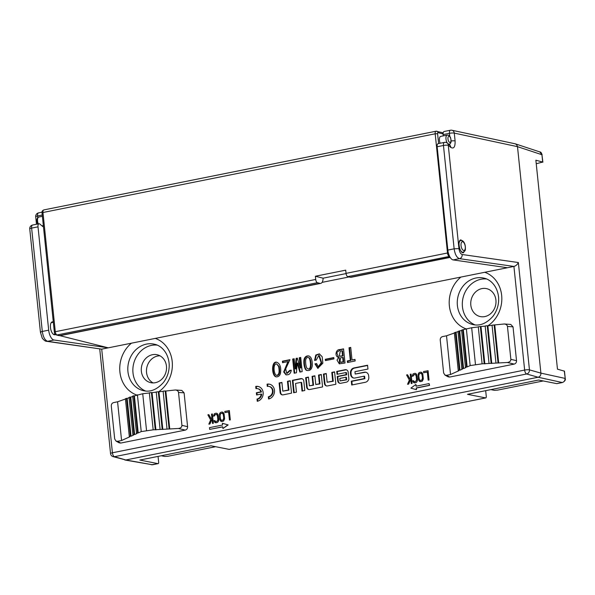 <?xml version="1.0" encoding="UTF-8"?>
<svg xmlns="http://www.w3.org/2000/svg" width="595" height="595" viewBox="0 0 595 595"><rect width="100%" height="100%" fill="white"/><g stroke="black" fill="none" stroke-linecap="round" stroke-linejoin="round"><path stroke-width="0.89" d="M448.013 376.806L449.634 377.059L514.199 364.103C515.776 363.612 516.549 362.474 516.527 360.682L513.024 326.841L510.741 324.424M119.074 442.814L120.696 443.067L185.268 430.111C186.837 429.62 187.611 428.474 187.589 426.689L184.093 392.841L181.81 390.432M136.753 395.035A29.824 26.083 104.1 0 1 119.907 371.972A29.824 26.083 104.1 0 1 131.45 343.181L513.924 266.434L524.641 370.068A3.577 1.599 78.7 0 0 526.657 373.98L538.118 377.245M131.45 343.181L101.715 349.146L47.622 341.299L54.011 340.013A8.947 4.001 -101.3 0 1 48.686 330.173L38.006 226.836A3.577 1.599 78.7 0 1 38.987 223.757L32.606 225.036A3.577 3.577 0 0 0 29.75 228.911A3.577 0.669 -5.9 0 1 31.624 228.123L38.006 226.836M416.411 389.695L416.515 388.022L429.59 385.396L429.129 383.574L416.054 386.2L415.875 384.452L410.914 388.126L416.411 389.695L416.232 387.947L429.307 385.329L429.129 383.574M416.322 386.148L415.875 384.452M411.197 383.552L412.075 383.44L411.108 374.114L410.238 374.225L410.565 377.401L409.851 378.955L407.553 374.761L406.578 374.954L409.345 380.071L407.538 384.281L408.512 384.087L410.728 378.985L411.197 383.552L411.933 383.403L410.966 374.077M407.538 384.281L408.653 384.125L410.758 379.275M409.91 378.837L407.553 374.761M414.113 381.596L413.532 380.711L412.662 380.822L413.458 382.488L415.853 382.682L416.894 381.864L417.459 380.131L417.169 376.137L416.054 373.727L414.752 373.318L413.064 373.861L412.194 376.263L413.064 376.152L413.919 374.761L415.392 374.619M419.966 381.588L422.301 381.179L423.32 378.955L422.807 373.995L421.907 372.552L420.606 372.143L419.044 372.656L418.188 374.047L418.538 379.848L419.438 381.291L420.598 381.663L422.16 381.15L423.015 379.759L422.666 373.958L421.238 372.217M428.162 380.146L429.032 380.034L428.073 370.707L423.536 371.555L423.662 372.745L427.322 372.009L428.162 380.146L428.891 379.997L427.931 370.67M423.662 372.745L427.329 372.076M229.439 420.018L230.317 419.906L229.35 410.58L224.813 411.428L224.94 412.618L228.599 411.889L229.439 420.018L230.176 419.877L229.209 410.55M224.94 412.618L228.606 411.948M221.243 421.461L223.579 421.059L224.598 418.828L224.084 413.867L223.184 412.424L221.89 412.015L220.321 412.536L219.466 413.919L219.823 419.72L220.715 421.163L221.875 421.543L223.445 421.022L224.293 419.639L223.943 413.83L222.523 412.09M215.39 421.476L214.817 420.591L213.94 420.702L214.736 422.361L217.138 422.554L218.172 421.736L218.737 420.003L218.454 416.009L217.331 413.599L216.03 413.19L214.341 413.733L213.471 416.136L214.341 416.024L215.197 414.641L216.677 414.492M212.482 423.424L213.352 423.313L212.385 413.986L211.515 414.098L211.842 417.274L211.136 418.835L208.83 414.633L207.856 414.834L210.63 419.951L208.823 424.161L209.797 423.96L212.006 418.858L212.482 423.424L213.211 423.276L212.251 413.949M208.823 424.161L209.938 423.997L212.036 419.148M211.188 418.716L208.83 414.633M222.924 428.526L228.16 424.919L222.381 423.276L222.56 425.023L209.492 427.649L209.671 429.397L222.746 426.779L222.924 428.526L227.885 424.852L222.381 423.276M209.671 429.397L222.753 426.898M280.483 373.221C279.873 375.735 278.415 376.947 276.11 376.858C271.439 376.003 271.208 360.347 276.943 362.296C280.111 363.805 281.294 367.45 280.483 373.221M289.869 370.276L291.305 370.239C290.769 372.857 289.661 374.352 287.98 374.716L286.024 374.865L283.681 371.957L287.913 361.619L282.558 362.697L282.409 361.202L289.914 359.692L285.712 368.833L286.634 373.236L289.869 370.276L290.427 370.417L287.192 373.377L286.634 373.236M296.466 372.76L294.161 373.221L292.695 359.053L294.183 358.755L295.224 368.863L296.117 358.368L297.307 358.13L300.282 367.851L299.24 357.744L300.72 357.439L302.186 371.615L299.88 372.076L297.128 363.069L296.466 372.76M304.454 358.257C305.443 356.405 306.908 355.639 308.835 355.966C311.274 356.807 312.42 360.087 312.271 365.806C311.646 369.369 309.965 370.916 307.236 370.447C304.499 371.035 302.885 361.671 304.454 358.257M314.539 360.421L315.804 354.999L319.329 353.869L322.163 356.703L322.877 363.151L317.797 368.342L314.978 363.887L316.607 363.56L318.273 366.78L321.174 362.764L318.764 355.431L316.25 360.079L314.539 360.421M333.921 358.897L325.45 360.6L325.316 359.276L333.788 357.573L333.921 358.897M339.574 363.865L339.217 357.498L338.659 357.357C334.278 356.703 335.87 349.064 339.834 349.592L343.546 348.849L345.011 363.017L339.284 363.805L337.023 360.094L338.659 357.357L338.191 357.283M355.163 360.979L347.502 362.519L347.339 360.942L350.314 360.347L349.012 347.755L350.723 347.406L352.024 360.005L354.999 359.41L355.163 360.979M348.826 378.546L348.179 372.239A3.131 2.737 -75.9 0 0 346.193 369.755A3.131 2.737 -75.9 0 0 345.115 369.733L336.733 371.414L337.03 374.307L345.881 372.529L346.104 374.664L337.253 376.442L337.7 380.778A3.131 2.737 -75.9 0 0 339.678 383.262A3.131 2.737 -75.9 0 0 340.757 383.284L346.402 382.154A3.131 2.737 -75.9 0 0 348.826 378.546M367.963 369.056L367.569 365.218L353.913 367.963A4.44 3.882 -75.9 0 0 350.47 373.08L350.611 374.456A4.44 3.882 -75.9 0 0 353.423 377.981A4.44 3.882 -75.9 0 0 354.955 378.011L364.073 376.181L364.326 378.561L351.31 381.172L351.704 385.01L365.36 382.273A4.44 3.882 -75.9 0 0 368.803 377.148L368.662 375.772A4.44 3.882 -75.9 0 0 365.851 372.254A4.44 3.882 -75.9 0 0 364.326 372.217L355.2 374.047L354.955 371.667L367.963 369.056M318.511 375.066L321.3 374.508L322.587 386.929L309.683 389.517A3.131 2.737 104.1 0 1 308.604 389.494A3.131 2.737 104.1 0 1 306.626 387.01L305.659 377.647L308.448 377.089L309.348 385.813L312.985 385.084L312.085 376.352L314.874 375.795L315.774 384.519L319.411 383.79L318.511 375.066L319.069 375.207L319.969 383.931L315.774 384.519M256.371 392.752L260.93 391.837A5.318 4.648 -75.9 0 0 257.784 388.706A5.318 4.648 -75.9 0 0 255.954 388.669L255.724 386.445A7.594 6.642 104.1 0 1 258.342 386.497A7.594 6.642 104.1 0 1 263.168 394.009A7.594 6.642 104.1 0 1 257.256 401.29L257.025 399.066A5.318 4.648 -75.9 0 0 261.16 394.069L256.601 394.983L256.371 392.752L256.928 392.893L257.137 394.872M287.459 381.298L290.248 380.74L291.535 393.161L283.138 394.842A3.131 2.737 104.1 0 1 282.06 394.82A3.131 2.737 104.1 0 1 280.081 392.336L279.114 382.972L281.904 382.414L282.804 391.138L288.359 390.022L287.459 381.298L288.017 381.44L288.917 390.164L282.804 391.138M331.787 372.403L334.583 371.845L335.863 384.266L327.473 385.947A3.131 2.737 104.1 0 1 326.395 385.924A3.131 2.737 104.1 0 1 324.416 383.44L323.449 374.077L326.238 373.519L327.138 382.243L332.694 381.127L331.787 372.403L332.345 372.544L333.252 381.269L327.138 382.243M268.345 396.791A5.318 4.648 -75.9 0 0 272.488 391.696A5.318 4.648 -75.9 0 0 269.104 386.438A5.318 4.648 -75.9 0 0 267.274 386.4L267.043 384.169A7.594 6.642 104.1 0 1 269.661 384.229A7.594 6.642 104.1 0 1 274.496 391.741A7.594 6.642 104.1 0 1 268.576 399.022L268.345 396.791L268.903 396.932L269.111 398.888M304.789 390.498L303.822 381.142A3.131 2.737 -75.9 0 0 301.844 378.658A3.131 2.737 -75.9 0 0 300.765 378.636L292.376 380.317L293.655 392.737L296.444 392.172L295.544 383.455L301.1 382.34L302 391.064L304.789 390.498M450.757 130.231A3.577 1.599 78.7 0 0 450.445 130.231L444.123 131.495A3.577 1.599 78.7 0 0 443.104 133.949A3.577 1.599 78.7 0 0 443.141 134.582L443.275 135.876M453.167 259.918A8.947 4.001 -101.3 0 1 447.842 250.079L454.134 248.814C454.989 254.407 456.774 257.687 459.474 258.654L453.167 259.918L507.438 267.735M447.842 250.079L437.161 146.742A3.577 1.599 -101.3 0 1 438.143 143.663L444.435 142.398A3.577 1.599 78.7 0 0 443.461 145.485L454.134 248.814L458.953 248.606C459.466 251.96 460.537 253.931 462.159 254.511L518.364 262.536C517.382 264.552 515.902 265.853 513.924 266.434L459.474 258.654A3.577 3.161 98.1 0 0 462.159 254.511M158.054 456.402L158.642 462.107A1.792 0.803 -101.3 0 1 158.151 463.646A1.792 0.803 -101.3 0 1 158.002 463.646L139.855 460.054L210.972 445.781L229.127 449.374A1.792 0.803 78.7 0 0 229.276 449.374A1.792 0.803 78.7 0 0 229.41 449.314M485.676 390.662L486.264 396.367A1.792 0.803 -101.3 0 1 485.773 397.906A1.792 0.803 -101.3 0 1 485.624 397.906L467.477 394.314L538.594 380.041L556.741 383.634A1.792 0.803 78.7 0 0 556.89 383.634A1.792 0.803 78.7 0 0 557.032 383.574M113.11 456.648A3.577 3.124 -73.9 0 0 114.433 456.692A3.577 1.599 -101.3 0 1 112.418 452.78A3.577 0.669 -5.9 0 0 110.544 453.576A3.577 3.577 0 0 0 113.11 456.648L125.828 459.98L538.125 377.245C540.022 376.665 540.959 375.289 540.929 373.132M159.914 355.788A14.317 12.517 -75.9 0 0 157.578 356.026A14.317 12.517 104.1 0 1 159.973 355.825M564.291 371.042L565.243 378.524L564.476 371.168L557.47 369.175L535.872 160.204L542.692 162.071L541.933 154.722L539.858 151.97M536.236 163.737L542.692 162.071M152.759 464.695A1.792 0.803 -101.3 0 1 152.632 464.755A1.792 0.803 -101.3 0 1 152.469 464.755L124.794 459.995M540.9 373.125L565.049 378.398C565.086 380.562 564.157 381.938 562.275 382.526L556.741 383.634M518.364 262.536L529.453 369.859L540.9 373.117L517.494 146.66L454.282 133.109A3.577 3.139 -77.9 0 0 451.895 130.238A3.577 3.577 0 0 0 450.445 130.231A3.577 1.599 78.7 0 0 449.463 133.317L443.141 134.582M470.816 305.109A14.317 12.517 -75.9 0 0 479.875 316.473A14.317 12.517 -75.9 0 0 494.557 308.381A14.317 12.517 -75.9 0 0 486.851 288.709A14.317 12.517 -75.9 0 0 470.816 305.109M517.531 146.667L516.609 144.622L515.151 143.804M490.875 389.621L494.252 390.32L497.42 390.149L543.228 380.956M161.267 455.755L164.644 456.454L167.812 456.291L215.606 446.696M513.024 326.841L507.461 326.454L510.86 359.343L516.527 360.682M454.372 333.022L446.518 335.796L442.546 336.591C440.977 337.082 440.203 338.22 440.226 340.013L443.632 372.939L444.934 375.058L446.548 375.311L450.519 374.515L458.901 370.707L458.247 370.469L459.325 369.978L459.98 370.216L462.494 369.071L461.839 368.841L462.917 368.35L463.572 368.58L466.086 367.442L465.431 367.204L466.51 366.713L467.164 366.951L470.154 365.59L482.106 363.828L507.349 362.481C509.64 362.162 510.808 361.113 510.86 359.343M495.955 362.935L492.05 325.168L504.292 323.985C506.129 324.201 507.185 325.026 507.461 326.454M458.247 370.469L454.342 332.717L455.428 332.33L459.325 369.978M458.001 331.742L455.428 332.33M461.839 368.841L457.971 331.437L459.057 331.051L462.917 368.35M461.631 330.463L459.057 331.051M465.431 367.204L461.601 330.158L462.687 329.771L466.51 366.713M475.472 364.534L471.671 327.741L462.687 329.771M471.671 327.741L478.298 326.96M482.106 363.828L478.283 326.789L480.351 326.543L484.189 363.694M485.185 326.149L480.351 326.543M489.031 363.381L485.17 325.978L487.231 325.733L491.113 363.248M484.754 272.287A29.824 26.083 104.1 0 1 501.778 296.823A29.824 26.083 104.1 0 1 487.878 325.829L487.231 325.733M491.768 363.486L487.878 325.829L492.072 325.339M494.765 325.019L498.692 363.039M446.518 335.796L450.519 374.515M456.075 332.426L459.98 370.216M459.697 331.14L463.572 368.58M463.327 329.861L467.164 366.951M480.991 326.64L484.851 363.932M494.118 324.922L498.03 362.801M184.093 392.841L178.522 392.455L181.921 425.343L187.589 426.689M121.581 440.516L117.617 441.312L115.995 441.059L114.694 438.946L111.295 406.013C111.265 404.228 112.038 403.083 113.615 402.592L117.579 401.796L121.581 440.516L129.963 436.708L129.308 436.477L130.387 435.986L131.041 436.217L133.555 435.079L132.901 434.841L133.979 434.35L134.634 434.588L137.148 433.443L136.493 433.212L137.571 432.721L138.226 432.952L141.223 431.591L153.175 429.835L178.411 428.482C180.709 428.162 181.877 427.113 181.921 425.343M117.579 401.796L125.441 399.029M131.041 436.217L127.137 398.427L126.497 398.338L125.411 398.717L129.308 436.477M126.497 398.338L130.387 435.986M127.137 398.427L129.07 397.743M134.634 434.588L130.766 397.148L130.127 397.058L129.041 397.438L132.901 434.841M130.127 397.058L133.979 434.35M130.766 397.148L132.7 396.463M138.226 432.952L134.396 395.868L133.756 395.772L132.663 396.158L136.493 433.212M133.756 395.772L137.571 432.721M134.396 395.868L142.733 393.741L149.367 392.96M155.912 429.932L152.06 392.64L151.413 392.551L149.345 392.797L153.175 429.835M151.413 392.551L155.25 429.702M152.06 392.64L156.254 392.15M162.837 429.486L158.947 391.83L158.3 391.741L156.232 391.986L160.1 429.389M158.3 391.741L162.175 429.255M158.947 391.83L163.134 391.339M169.761 429.04L165.834 391.019L165.187 390.93L163.119 391.175L167.024 428.943M165.187 390.93L169.099 428.809M178.522 392.455C178.255 391.034 177.198 390.208 175.354 389.985L165.834 391.019M157.578 356.026A14.317 12.517 -75.9 0 0 146.548 372.522A14.317 12.517 -75.9 0 0 153.094 382.912M141.357 371.221A14.317 12.517 -75.9 0 0 150.423 382.585A14.317 12.517 -75.9 0 0 166.05 371.749A14.317 12.517 -75.9 0 0 157.4 354.813A14.317 12.517 -75.9 0 0 141.357 371.221M157.102 345.1A23.86 20.87 -75.9 0 0 132.99 372.894A23.86 20.87 -75.9 0 0 145.567 391.004M59.954 335.684L108.283 347.83L54.011 340.013M43.45 226.613A4.775 2.135 -101.3 0 1 42.319 226.189L39.865 224.062A3.577 1.599 78.7 0 0 38.987 223.757M40.847 332.501C40.073 332.203 40.557 331.854 42.305 331.452C43.16 337.045 44.937 340.325 47.622 341.299A3.577 3.161 -81.7 0 1 46.663 341.322L101.715 349.146L112.418 452.78L524.641 370.068A3.577 0.669 174.1 0 1 529.453 369.859A3.577 3.116 105.9 0 1 526.657 373.98L114.433 456.692L125.828 459.98L152.469 464.755L158.002 463.646M53.312 322.059A6.56 2.938 78.7 0 0 52.881 321.895A6.56 2.938 78.7 0 0 52.256 321.873A6.56 2.938 78.7 0 0 50.664 328.879A6.56 2.938 78.7 0 0 54.837 334.74A6.56 2.938 78.7 0 0 55.432 334.457M36.481 224.255L35.707 216.751A3.577 0.669 -5.9 0 1 37.582 215.963L42.252 215.026M322.096 282.365L349.049 276.958M415.012 374.545L416.098 375.475L416.567 380.041L415.593 381.454L413.986 381.573L413.391 380.681M413.919 374.761L414.871 374.508M413.123 375.527L413.309 375.021M413.064 376.152L412.982 375.497M412.194 376.263L412.923 376.114M416.054 373.727L415.384 373.392M416.619 374.426L415.912 373.69M416.946 375.17L416.478 374.389M417.169 376.137L416.805 375.133M417.482 379.112L417.028 376.1M417.459 380.131L417.34 379.075M417.296 380.971L417.318 380.093M416.894 381.864L417.154 380.934M416.448 382.354L416.753 381.826M415.853 382.682L416.307 382.325M414.76 382.897L415.712 382.645M413.986 382.786L414.618 382.86M216.297 414.418L217.376 415.355L217.844 419.914L217.339 421.029L215.777 421.55L214.676 420.553M215.197 414.641L216.156 414.38M214.401 415.407L214.587 414.901M214.341 416.024L214.267 415.37M213.471 416.136L214.2 415.987M217.331 413.599L216.662 413.265M217.904 414.298L217.19 413.57M218.224 415.042L217.763 414.261M218.454 416.009L218.09 415.005M218.759 418.984L218.313 415.972M218.737 420.003L218.618 418.954M218.581 420.844L218.603 419.966M218.172 421.736L218.439 420.814M217.725 422.234L218.03 421.706M217.138 422.554L217.584 422.197M216.037 422.777L216.996 422.517M215.264 422.666L215.896 422.74M465.193 249.982L463.438 252.749C459.794 253.805 457.079 240.313 460.857 239.882L463.535 241.741M450.742 147.396A3.577 2.767 -49.3 0 0 449.939 145.314L447.477 143.194A3.577 2.767 -49.3 0 1 448.273 145.277L450.742 147.396C453.821 149.137 455.272 146.972 455.093 140.918L454.282 133.109A3.577 0.669 174.1 0 0 449.463 133.317L449.761 136.196M486.561 278.995A23.86 20.87 -75.9 0 0 462.449 306.789A23.86 20.87 -75.9 0 0 475.026 324.892M420.472 380.473L419.252 379.506L418.739 375.757L419.289 373.824L420.732 373.333L421.952 374.3L422.465 378.048L421.914 379.982L420.472 380.473M221.757 420.345L220.529 419.378L220.024 415.63L220.567 413.696L222.009 413.205L223.229 414.18L223.742 417.921L223.199 419.854L221.757 420.345M458.953 248.606L448.273 145.277A3.577 0.669 174.1 0 0 443.461 145.485L437.161 146.742M420.092 380.398L419.557 380.049M419.698 380.086L419.252 379.506M419.393 379.536L419.051 378.732M419.185 378.77L418.739 375.757M418.88 375.795L418.783 374.939M418.917 374.976L418.962 374.292M419.103 374.329L419.289 373.824M419.899 373.563L420.732 373.333M420.873 373.37L421.253 373.444M221.37 420.271L220.834 419.921M220.976 419.958L220.529 419.378M220.671 419.416L220.329 418.612M220.47 418.642L220.024 415.63M220.157 415.667L220.061 414.812M220.202 414.849L220.239 414.172M220.381 414.202L220.567 413.696M221.176 413.436L222.009 413.205M222.151 413.242L222.53 413.317M447.343 143.083A4.626 2.068 -101.3 0 1 445.93 138.241A4.626 2.068 -101.3 0 1 447.239 135.08L440.702 136.396A4.626 2.068 78.7 0 0 440.181 143.254M450.184 257.404L351.072 277.292A8.352 3.741 78.7 0 1 350.276 277.263L347.748 276.63A2.982 1.331 -101.3 0 1 346.045 273.365L345.717 270.16L315.387 276.244L315.714 279.449A2.982 1.331 -101.3 0 0 317.418 282.714L319.939 283.346A8.352 3.741 -101.3 0 0 320.742 283.376L60.318 335.632A8.352 3.741 78.7 0 1 59.515 335.61L319.939 283.346M315.387 276.244L323.115 278.185L346.074 273.581M323.115 278.185A8.352 3.741 -101.3 0 1 320.742 283.376M353.705 378.041A4.44 3.882 104.1 0 1 351.169 374.597L351.028 373.221A4.44 3.882 104.1 0 1 354.471 368.104L367.598 365.471M352.24 384.906L351.868 381.313L364.884 378.703L364.638 376.323L364.073 376.181M364.884 378.703L364.326 378.561M351.868 381.313L351.31 381.172M355.2 374.047L364.884 372.358A4.44 3.882 104.1 0 1 366.133 372.336M345.874 377.223L346.431 377.356L346.692 379.833L346.134 379.692L345.874 377.223L339.79 378.442L340.043 380.912L346.134 379.692M346.692 379.833L340.043 380.912M337.558 374.196L337.291 371.555L345.68 369.867A3.131 2.737 104.1 0 1 346.469 369.837M337.291 371.555L336.733 371.414M339.961 383.314A3.131 2.737 104.1 0 1 338.257 380.919L337.811 376.576L346.662 374.805L346.439 372.671L345.881 372.529M346.662 374.805L346.104 374.664M337.811 376.576L337.253 376.442M308.47 377.334L306.217 377.788L307.184 387.152A3.131 2.737 -75.9 0 0 308.887 389.546M306.217 377.788L305.659 377.647M314.896 376.04L312.643 376.494L313.543 385.218L309.348 385.813M313.543 385.218L312.985 385.084M312.643 376.494L312.085 376.352M319.969 383.931L319.411 383.79M321.322 374.753L319.069 375.207M257.784 388.706L258.342 388.847A5.318 4.648 104.1 0 1 261.488 391.979L260.93 391.837M258.617 386.579A7.594 6.642 -75.9 0 0 256.281 386.586L256.49 388.595M256.281 386.586L255.724 386.445M261.16 394.069L261.718 394.21A5.318 4.648 104.1 0 1 257.583 399.208L257.784 401.164M257.583 399.208L257.025 399.066M261.488 391.979L256.928 392.893M281.933 382.659L279.672 383.113L280.639 392.477A3.131 2.737 -75.9 0 0 282.342 394.879M279.672 383.113L279.114 382.972M288.917 390.164L288.359 390.022M290.271 380.986L288.017 381.44M326.261 373.764L324.007 374.218L324.974 383.582A3.131 2.737 -75.9 0 0 326.677 385.977M324.007 374.218L323.449 374.077M333.252 381.269L332.694 381.127M334.606 372.091L332.345 372.544M269.937 384.303A7.594 6.642 -75.9 0 0 267.601 384.311L267.81 386.326M267.601 384.311L267.043 384.169M269.104 386.438L269.661 386.579A5.318 4.648 104.1 0 1 273.046 391.837A5.318 4.648 104.1 0 1 268.903 396.932M294.19 392.626L292.933 380.458L301.323 378.77A3.131 2.737 104.1 0 1 302.119 378.74M292.933 380.458L292.376 380.317M302.535 390.952L301.658 382.481L301.1 382.34M347.339 360.942L347.897 361.083L348.038 362.414M352.024 360.005L355.022 359.655M349.012 347.755L349.57 347.889L350.872 360.488L347.897 361.083M350.753 347.659L349.57 347.889M350.314 360.347L350.872 360.488M343.575 349.094L340.392 349.734L336.733 352.5L338.473 357.335M341.999 350.767L340.288 351.11L339.269 356.189L342.527 355.817L341.999 350.767L342.556 350.909L343.084 355.959L339.269 356.189M342.527 355.817L343.084 355.959M342.683 357.394L340.533 357.826L339.99 362.229L343.144 361.79L342.683 357.394L343.248 357.536L343.702 361.931L339.99 362.229M343.144 361.79L343.702 361.931M325.316 359.276L325.874 359.417L325.986 360.496M333.81 357.818L325.874 359.417M318.764 355.431L319.322 355.572L321.731 362.905L318.831 366.922L318.273 366.78M314.978 363.887L315.536 364.028L318.08 368.402M316.637 363.805L315.536 364.028M319.604 353.951L316.295 355.215L315.082 360.31M308.128 357.543L308.686 357.684C309.973 357.64 310.769 359.916 311.096 364.512C310.969 368.074 310.099 369.577 308.493 369.012L307.935 368.87C309.541 369.436 310.412 367.933 310.538 364.371C310.211 359.774 309.407 357.498 308.128 357.543C306.998 357.29 306.194 358.019 305.711 359.744C305.473 363.233 305.86 366.037 306.879 368.134L307.935 368.87M309.11 356.048C307.273 355.877 305.912 356.665 305.012 358.398C303.495 361.574 304.967 370.774 307.518 370.507M292.695 359.053L293.253 359.194L294.689 373.117M297.277 363.039L297.842 363.181L300.371 371.979M299.24 357.744L299.798 357.878L300.839 367.993L300.133 367.881M300.75 357.692L299.798 357.878M300.282 367.851L300.839 367.993M296.117 358.368L296.674 358.51L295.931 368.974L295.224 368.863M297.374 358.368L296.674 358.51M295.373 368.833L295.931 368.974M294.205 359.001L293.253 359.194M287.913 361.619L288.471 361.76L284.217 371.83L286.299 374.917M291.275 370.395L290.427 370.417M282.409 361.202L282.967 361.344L283.094 362.586M289.943 359.945L282.967 361.344M276.593 363.895L279.167 366.542C280.252 372.225 279.546 375.2 277.047 375.46L276.489 375.319C278.988 375.058 279.695 372.083 278.601 366.408L276.593 363.895C272.755 363.456 273.722 374.59 276.489 375.319M277.233 362.385C271.826 361.016 272.094 375.571 276.385 376.91M466.093 328.886A29.824 26.083 104.1 0 1 449.366 305.867A29.824 26.083 104.1 0 1 460.909 277.069M155.302 338.399A29.824 26.083 104.1 0 1 172.312 362.794A29.824 26.083 104.1 0 1 158.634 391.785M229.127 449.374L485.624 397.906M538.125 377.245L562.275 382.526A1.792 0.803 -101.3 0 0 562.424 382.526L556.89 383.634M562.595 382.444A1.792 0.803 -101.3 0 1 562.431 382.526C564.774 381.343 565.719 380.012 565.243 378.524M542.885 162.197L541.933 154.722L517.494 146.66M514.199 364.103L507.349 362.481M446.548 375.311L449.634 377.059M466.354 328.797L470.154 365.59M117.617 441.312L120.696 443.067M137.415 394.805L141.223 431.591M146.541 430.542L142.733 393.741M185.268 430.111L178.411 428.482M127.94 371.63A23.86 20.87 104.1 0 1 154.678 344.289C160.643 345.435 168.184 351.935 169.166 363.917C169.478 370.722 167.634 376.821 163.655 382.228C157.073 389.68 150.208 392.462 143.045 390.573A23.86 20.87 104.1 0 1 127.94 371.63M32.606 225.036A3.577 1.599 -101.3 0 0 31.624 228.123L42.305 331.452L48.686 330.173M37.753 217.591L37.582 215.963A3.577 1.599 -101.3 0 1 38.563 212.876A3.577 3.577 0 0 0 35.707 216.751M37.061 224.137A3.577 0.669 -5.9 0 1 37.507 223.988M457.399 305.518A23.86 20.87 104.1 0 1 484.129 278.185C490.094 279.323 497.636 285.823 498.625 297.798C498.937 304.595 497.1 310.694 493.129 316.101C486.554 323.561 479.674 326.35 472.504 324.461A23.86 20.87 104.1 0 1 457.399 305.518M450.177 143.544L449.508 144.942M455.093 140.918A3.577 0.669 174.1 0 0 451.136 140.978M438.612 143.566L437.593 133.696A1.19 0.535 -101.3 0 1 438.032 132.67L443.074 133.942A1.19 0.535 -101.3 0 1 443.104 133.949A1.792 1.562 -75.9 0 0 441.944 132.521L443.134 133.28M346.045 273.365L447.499 253.001L435.183 133.801L42.966 212.504L55.29 331.705L315.714 279.449M437.593 133.696L435.183 133.801A2.982 1.331 -101.3 0 1 435.994 131.227L43.785 209.931A2.982 1.331 78.7 0 0 42.966 212.504L42.029 212.891C41.739 211.567 42.327 210.578 43.785 209.931A2.982 1.331 78.7 0 1 44.067 209.938M448.34 252.882L447.499 253.001A2.982 1.331 78.7 0 0 449.203 256.274A1.792 1.562 -75.9 0 0 449.515 256.17M347.748 276.63L449.612 256.378M350.276 277.263L450.088 257.233M436.284 131.242A1.792 1.562 104.1 0 1 438.032 132.67M42.029 212.898L54.346 332.099C54.405 333.564 55.075 334.516 56.376 334.963L58.898 335.595A1.792 1.562 -75.9 0 0 59.515 335.61L56.994 334.97A1.792 1.562 104.1 0 1 56.354 334.955M54.346 332.099L55.29 331.705A2.982 1.331 78.7 0 0 56.994 334.97L317.418 282.714M42.386 216.32L38.824 217.034A4.626 2.068 78.7 0 0 38.296 223.891M447.239 135.08C449.708 135.593 448.31 134.552 450.378 137.2C451.798 141.833 450.965 143.722 449.061 144.146A4.626 2.068 -101.3 0 1 448.615 144.131A4.626 2.068 -101.3 0 1 448.541 144.109M449.143 136.292A3.131 1.398 78.7 0 0 447.983 138.985A3.131 1.398 78.7 0 0 449.775 142.413A3.131 1.398 78.7 0 0 450.928 139.721A3.131 1.398 78.7 0 0 449.143 136.292M462.122 252.406L463.029 252.221A5.965 2.67 -101.3 0 1 459.972 249.312M458.983 244.463A5.965 2.67 -101.3 0 1 460.679 240.529L459.771 240.707M463.609 250.48A4.47 2.001 78.7 0 0 465.26 246.642A4.47 2.001 78.7 0 0 462.709 241.741A4.47 2.001 78.7 0 0 461.058 245.586A4.47 2.001 78.7 0 0 463.609 250.48M354.471 368.104L353.913 367.963M351.028 373.221L350.47 373.08M351.169 374.597L350.611 374.456M364.884 372.358L364.326 372.217M345.68 369.867L345.115 369.733M338.257 380.919L337.7 380.778M307.184 387.152L306.626 387.01M280.639 392.477L280.081 392.336M324.974 383.582L324.416 383.44M301.323 378.77L300.765 378.636M339.834 349.592L340.392 349.734M340.593 356.212L341.151 356.346M340.913 362.236L341.471 362.377M229.276 449.374L485.773 397.906M158.151 463.646L151.383 464.762M542.127 154.841C541.457 152.766 540.691 151.792 539.814 151.918M539.873 151.941L515.448 143.886M444.889 375.036L447.976 376.784M504.158 323.97L510.711 324.424M115.958 441.036L119.037 442.792M175.22 389.978L181.773 390.424M46.663 341.322C44.677 341.485 41.806 337.715 42.126 337.774L40.43 332.241L29.75 228.911M110.544 453.576L99.737 349.027M38.563 212.876L42.022 212.184M515.136 143.797L451.895 130.238M447.477 143.194A3.577 3.577 0 0 0 444.435 142.398M441.944 132.521L435.994 131.227M58.898 335.595L60.318 335.632M53.334 322.267L51.17 322.698M55.09 334.078L53.52 334.39M43.338 225.557L41.918 225.847M38.824 217.034L37.492 217.882L36.741 220.202L37.53 224.047M449.061 144.146L448.675 144.228M463.029 252.221C464.717 251.38 465.498 250.398 465.364 249.283C465.759 243.526 463.163 240.536 461.765 240.559L460.679 240.529"/></g></svg>
